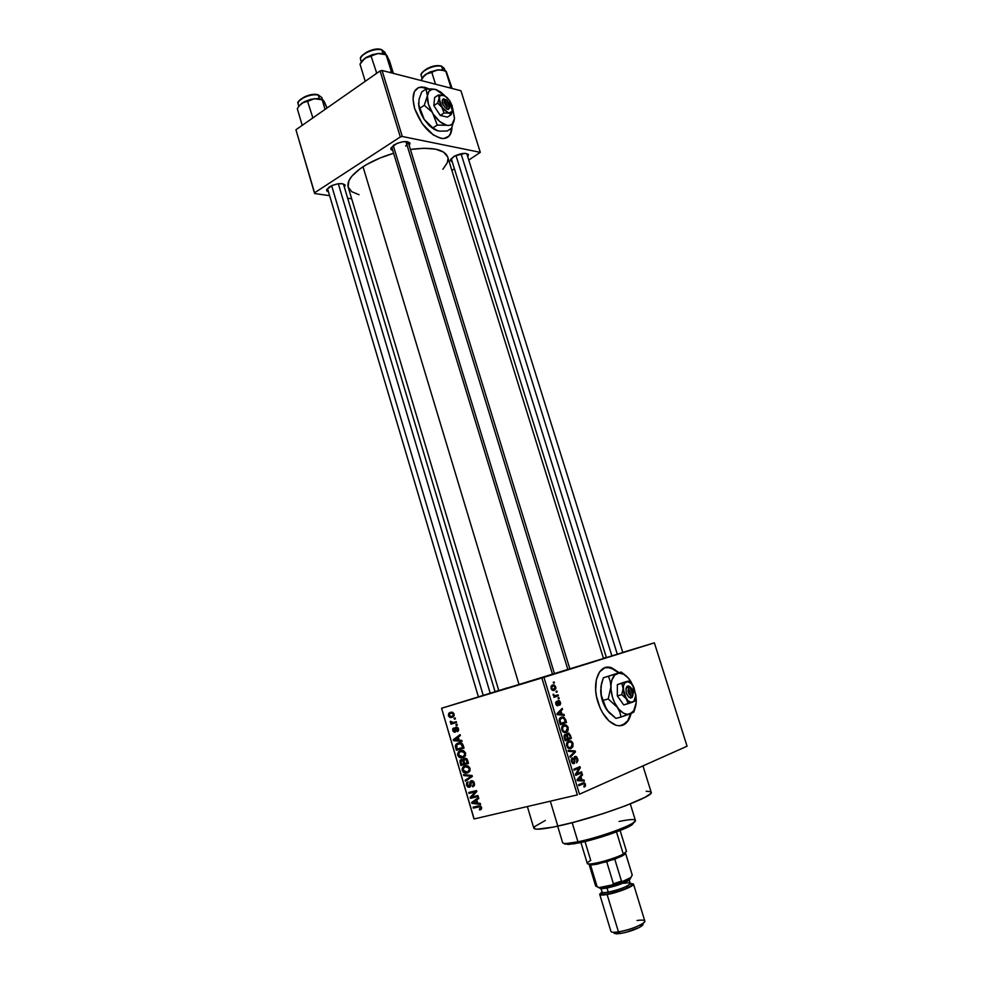 <?xml version="1.0" encoding="UTF-8"?>
<svg xmlns="http://www.w3.org/2000/svg" width="983" height="983" viewBox="0 0 983 983"><rect width="100%" height="100%" fill="white"/><g stroke="black" fill="none" stroke-linecap="round" stroke-linejoin="round"><path stroke-width="1.47" d="M471.545 699.048L454.097 704.43L471.545 699.048M546.081 676.525L528.399 681.969L546.081 676.525M638.311 647.723L622.817 652.503L638.311 647.723M421.117 87.18L428.096 88.937L421.682 87.18L418.18 87.782M414.654 108.56C411.189 94.933 413.659 87.72 422.076 86.909L428.957 88.9L424.865 87.303L418.574 87.512L414.396 91.603L413.007 98.988L414.654 108.56L422.186 123.637L433.257 134.904L440.691 138.284L443.984 138.517L449.12 136.047L450.767 133.455L451.971 127.274C451.639 134.769 448.506 138.517 442.596 138.542C430.751 135.973 421.437 125.971 414.654 108.56M607.863 667.334L614.854 669.73L618.626 672.79L610.91 667.862L605.036 667.654M597.897 702.071C591.41 682.288 599.274 663.242 611.377 667.715L619.093 672.655L611.795 667.862L605.073 667.641L599.618 671.819L596.3 679.806L595.686 690.447L596.448 696.247L599.974 707.674L602.604 712.835L609.042 721.018L616.206 725.343L619.695 725.835L625.815 723.439L628.223 720.662L631.111 713.461C628.567 723.267 623.455 727.174 615.776 725.196C608.01 722.05 602.051 714.346 597.897 702.071M453.581 156.629C460.437 153.188 465.389 152.5 468.436 154.552L467.81 156.973L468.203 154.27L465.205 153.336L455.055 155.818L450.73 159.209L450.472 160.708L452.291 161.986L450.411 160.413L453.581 156.629M329.244 186.942C336.383 183.366 341.666 182.715 345.094 184.976L344.431 187.434L345.107 184.988L342.526 183.71L337.697 183.858L332.266 185.394L326.749 189.461L326.811 190.899L328.519 191.955L326.614 190.272L329.244 186.942M408.289 142.486L407.81 141.773L408.277 142.437L405.672 146.098M393.864 145.029C401.125 141.306 406.471 140.63 409.899 143.002L409.272 145.681L410.009 143.223L407.576 141.724L402.723 141.773L397.095 143.358L391.062 147.782L390.939 149.391L392.831 150.718L390.816 148.9L393.864 145.029M569.931 669.116L519.061 684.586L363.022 166.754C351.595 174.433 346.667 181.253 348.228 187.237L498.786 690.594L569.931 669.116M495.076 691.737L441.576 708.264L495.076 691.737M622.829 652.589L605.049 658.045L622.829 652.589M527.367 806.539L533.806 828.128C534.617 830.033 542.628 829.369 557.828 826.138L550.32 801.194L557.828 826.138C594.998 818.311 655.096 796.279 651.176 792.249L650.353 793.822L644.86 797.397L625.446 805.814L603.402 813.531L573.716 822.28L553.208 827.108L537.05 829.197L534.334 828.718L534.519 826.678L545.27 820.473M495.039 691.614L498.737 690.459L495.039 691.614M473.953 818.814L441.576 708.264L474.138 818.95L577.365 794.891L541.842 677.975L441.723 708.227L654.371 642.845L687.068 746.22L579.479 794.203L543.943 677.336L654.371 642.845L622.767 652.393L654.371 642.845L687.068 746.22L579.479 794.203L543.943 677.336L541.842 677.975L577.365 794.891L474.138 818.95L441.576 708.264L473.953 818.814M555.764 686.933L554.277 685.028L552.188 685.176L551.021 686.552L551.34 689.108L553.429 690.533L555.813 688.862L555.764 686.933L555.112 687.129L555.764 686.933L554.117 684.967L552.569 685.028L551.082 688.456L552.753 690.435L554.252 690.385L555.764 686.933M558.098 694.87L554.781 695.78L553.085 694.49L554.301 696.136L553.884 697.34L558.393 695.829L558.098 694.87L554.596 695.743L553.11 694.256L554.301 696.136L553.884 697.34L558.393 695.829L558.098 694.87M560.482 702.403L559.536 700.818L558.074 700.682L557.115 704.836L556.439 701.358L555.641 702.71L556.169 704.885L557.238 705.819L558.258 705.425L558.725 701.493L559.819 702.55L559.757 705.253L560.679 703.644L558.319 700.56L557.164 704.848L556.439 701.358L555.825 704.049L557.128 705.794L558.725 701.493L559.819 702.55L559.757 705.253L560.482 702.403M565.643 719.617L563.701 717.037L560.15 717.799L559.13 720.035L560.335 724.717L566.503 722.456L563.603 717L561.416 717.074L559.143 720.404L560.335 724.717L566.503 722.456L565.643 719.617M570.447 735.382L568.493 733.011L566.958 733.723L566.638 735.014L564.475 734.854L564.045 736.623L565.213 740.764L571.369 738.393L568.825 733.085L567.744 733.109L566.638 735.014L565.028 734.448L564.291 737.717L565.213 740.764L571.369 738.393L570.447 735.382M575.215 750.987L568.137 750.361L568.444 751.393L574.662 751.811L569.931 756.283L570.251 757.303L575.497 751.946L575.215 750.987L572.487 751.688L575.215 750.987L568.137 750.361L568.444 751.393L574.662 751.811L569.931 756.283L570.251 757.303L575.497 751.946L575.215 750.987M581.555 771.815L576.677 773.879L580.302 767.698L579.982 766.642L573.863 769.197L574.158 770.18L579.073 768.128L575.424 774.334L575.743 775.378L581.862 772.785L581.555 771.815L576.677 773.879L580.302 767.698L579.982 766.642L573.863 769.197L574.158 770.18L579.073 768.128L575.424 774.334L575.743 775.378L581.862 772.785L581.555 771.815M585.463 785.933L585.327 783.906L584.16 782.64L578.569 784.68L578.876 785.663L584.037 783.635L584.787 785.012L583.804 786.216L584.185 787.162L585.463 785.933L583.853 786.314L585.463 785.933L584.283 782.677L578.569 784.68L578.876 785.663L583.927 783.611L584.701 784.471L584.185 787.162L585.463 785.933M584.062 780.01L581.985 779.949L580.953 776.558L582.514 774.936L582.194 773.904L577.046 779.654L577.365 780.686L584.369 781.043L584.062 780.01L580.572 780.846L584.062 780.01L581.985 779.949L580.953 776.558L582.514 774.936L582.194 773.904L577.046 779.654L577.365 780.686L584.369 781.043L584.062 780.01M577.672 758.778L576.505 756.763L574.551 756.713L574.256 761.972L573.261 762.673L572.094 760.989L572.757 758.765L572.045 758.016L571.197 760.264L572.204 763.041L574.527 763.213L575.288 757.426L577.058 759.466L576.603 762.857L577.943 760.51L577.672 758.778L576.923 758.962L577.672 758.778L575.952 756.443L574.981 756.455L573.974 758.532L574.232 762.071L573.163 762.648L572.155 761.198L572.376 757.819L571.442 761.518L573.028 763.656L573.974 763.619L575.288 757.426L576.935 758.974L576.603 762.857L577.672 758.778M572.905 746.662L572.696 742.681L571.234 741.071L569.317 740.789L566.601 743.357L567.56 747.621L570.545 748.641L572.905 746.662L571.615 747.006L572.905 746.662L573.015 743.504L571.234 741.071L568.727 740.961C566.97 741.452 566.294 743.123 566.699 745.95L568.911 748.591L571.098 748.456L572.905 746.662M568.039 730.688L567.83 726.744L564.758 724.766L561.858 726.904L562.362 731.131L565.09 732.691L568.039 730.688L566.675 731.057L568.039 730.688L568.149 727.555L566.368 725.122L563.861 724.975C562.092 725.442 561.416 727.076 561.821 729.902L564.058 732.556L566.22 732.446L568.039 730.688M564.045 714.395L561.957 714.211L560.937 710.869L562.522 709.382L562.215 708.362L556.956 713.646L557.275 714.666L564.353 715.403L564.045 714.395L561.49 715.108L564.045 714.395L561.957 714.211L560.937 710.869L562.522 709.382L562.215 708.362L556.956 713.646L557.275 714.666L564.353 715.403L564.045 714.395M558.934 697.623L558.049 697.918L558.344 698.876L559.229 698.581L558.934 697.623L558.049 697.918L558.344 698.876L559.229 698.581L558.934 697.623M556.919 691.012L556.034 691.307L556.329 692.278L557.214 691.983L556.919 691.012L556.034 691.307L556.329 692.278L557.214 691.983L556.919 691.012M554.154 681.956L553.269 682.239L553.564 683.197L554.449 682.915L554.154 681.956L553.269 682.239L553.564 683.197L554.449 682.915L554.154 681.956M454.072 718.266L455.166 717.946L455.436 718.868L454.343 719.187L454.072 718.266L454.343 719.187L455.436 718.868L455.166 717.946L454.072 718.266M453.372 722.48L456.259 721.645L456.53 722.566L450.988 724.176L450.718 723.255L451.59 722.996L450.386 722.407L450.325 721.227L451.873 722.579L453.372 722.48L450.325 721.227L451.59 722.996L450.718 723.255L450.988 724.176L456.53 722.566L456.259 721.645L453.372 722.48M455.94 724.606L457.034 724.287L457.304 725.208L456.21 725.528L455.94 724.606L456.21 725.528L457.304 725.208L457.034 724.287L455.94 724.606M456.038 727.15L458.103 727.998L458.57 730.308L457.365 731.647L457.709 729.177L456.444 728.034L455.756 731.549L454.281 732.249L452.893 730.971L452.733 728.907L453.704 727.973L453.593 730.516L454.687 731.254L455.006 728.034L456.038 727.15L455.227 727.653L454.81 731.143L452.745 730.566L454.945 732.2L455.62 731.757L456.444 728.034L457.673 729.042L457.365 731.647L458.225 731.008L458.483 728.87L456.038 727.15M459.233 740.236L461.764 740.396L462.047 741.366L453.581 740.69L453.286 739.72L460.069 734.608L460.351 735.579L458.299 737.029L459.233 740.236L458.299 737.029L460.351 735.579L460.069 734.608L453.286 739.72L453.581 740.69L462.047 741.366L461.764 740.396L459.233 740.236M465.586 753.027L465.352 755.73L462.796 757.66L459.245 757.291L457.55 753.826L459.331 751.049L463.632 750.68L465.586 753.027L463.632 750.68L460.597 750.52L458.275 751.946L457.709 755.165C458.987 757.61 460.683 758.434 462.796 757.66L465.168 756.025L465.586 753.027M470.083 768.337L469.849 771.041L467.281 772.945L463.386 772.306L462.022 769.075L463.804 766.298L468.117 765.978L470.083 768.337L468.117 765.978L465.082 765.794L462.723 767.244L462.182 770.414C463.46 772.871 465.156 773.719 467.281 772.945L469.665 771.336L470.083 768.337M481.572 807.424L481.375 809.132L479.741 810.029L479.36 809.12L480.699 807.94L479.901 806.748L473.339 808.112L473.069 807.178L480.146 805.839L481.572 807.424L478.34 805.913L473.069 807.178L473.339 808.112L479.765 806.724L480.65 807.596L479.36 809.12L479.741 810.029L481.387 809.12L481.572 807.424M477.713 803.136L480.282 803.381L480.564 804.377L471.951 803.394L471.668 802.411L478.561 797.52L478.844 798.503L476.755 799.892L477.713 803.136L476.755 799.892L478.844 798.503L478.561 797.52L471.668 802.411L471.951 803.394L480.564 804.377L480.282 803.381L477.713 803.136M471.754 797.041L477.971 795.517L478.242 796.451L470.476 798.356L470.181 797.36L475.244 791.88L469.026 793.416L468.756 792.482L476.509 790.553L476.804 791.561L471.754 797.041L476.804 791.561L476.509 790.553L468.756 792.482L469.026 793.416L475.244 791.88L470.181 797.36L470.476 798.356L478.242 796.451L477.971 795.517L471.754 797.041M471.287 780.662L473.917 781.89L474.298 785.515L472.688 786.769L473.523 783.39L471.582 781.596L470.624 786.277L468.105 787.223L466.593 785.466L466.569 782.947L467.994 781.792L467.404 784.938L469.358 786.302L469.997 781.854L471.287 780.662L469.862 782.554L469.763 786.019L467.404 784.938L467.994 781.792L466.79 782.579L466.507 785.196L469.407 787.309L470.402 786.67L471.582 781.596L473.462 783.156L472.688 786.769L474.076 785.872L474.396 783.009L471.287 780.662M463.509 774.604L472.098 775.526L472.356 776.447L465.451 781.19L465.168 780.232L471.336 776.275L463.804 775.575L463.509 774.604L463.804 775.575L471.336 776.275L465.168 780.232L465.451 781.19L472.356 776.447L472.098 775.526L463.509 774.604M464.59 758.323L467.072 759.159L468.535 763.435L460.843 765.487L459.958 760.596L461.408 759.478L463.079 760.092L464.59 758.323L463.079 760.092L460.228 760.142L460.843 765.487L468.535 763.435L467.687 760.547L464.59 758.323M458.336 742.976L462.145 743.48L464.037 748.137L456.382 750.25L455.326 746.146L456.726 743.689L458.336 742.976L455.94 744.414L455.326 746.146L456.382 750.25L464.037 748.137L463.239 745.409C462.071 742.951 460.437 742.14 458.336 742.976M450.447 712.319L452.499 712.233L454.072 713.855L454.023 715.894L452.241 717.369L449.981 717.492L448.445 715.882L448.604 713.621L450.447 712.319L448.85 713.277L448.395 715.722L452.008 717.443L453.691 716.435L454.121 714.027L450.447 712.319M606.339 657.369L603.427 658.254L606.339 657.369M460.929 90.743L480.294 152.353L402.293 136.49L382.068 70.481L460.929 90.743L382.068 70.481L380.089 70.936L295.932 129.756L314.56 192.791L400.314 136.956L380.089 70.936L382.068 70.481L402.293 136.49L480.294 152.353L468.78 160.069L480.294 152.353L460.929 90.743M351.681 198.799L347.663 198.222L351.681 198.799M329.612 195.666L314.609 193.528L295.932 129.756L380.089 70.936L400.314 136.956L402.293 136.49L400.314 136.956L314.56 192.791L314.609 193.528L295.932 129.756L314.609 193.528L329.612 195.666M451.873 170.415L454.429 168.855L451.873 170.415M502.485 689.378L519.061 684.586L363.022 166.754C371.574 161.286 381.773 156.788 393.605 153.262L380.028 158.017L366.819 164.431L359.581 169.125L351.767 176.276L348.854 180.847L348.129 186.93L351.705 191.685L359.053 194.72M442.915 169.285L447.302 162.711L448.002 158.644M447.72 157.059L443.665 152.107L435.604 149.158L424.078 148.261L410.427 149.465C431.734 146.7 444.132 149.146 447.658 156.838L603.525 658.573L569.907 669.067L603.525 658.573M391.861 147.511L390.816 148.9M451.369 159.049L450.411 160.413M327.622 188.933L326.614 190.272M595.207 660.981L603.304 658.61M504.574 688.714L507.031 687.94M646.163 791.217L650.734 791.72M651.151 792.175L642.968 765.892M480.982 809.513L479.741 810.029L480.982 809.513M481.51 807.227L480.65 807.596L481.51 807.227M480.896 806.257L479.765 806.724L480.896 806.257M480.613 806.035L478.672 806.834L480.613 806.035M480.159 805.839L473.339 808.112L476.915 806.257L480.159 805.839M473.732 802.669L471.951 803.394L473.732 802.669M475.072 801.022L471.668 802.411L475.072 801.022M476.128 800.359L476.767 799.904L476.128 800.359M477.148 799.634L478.832 798.442L477.148 799.634M476.706 803.037L472.59 802.644L476.816 800.076L475.944 800.432L476.706 803.037L477.578 802.681L476.706 803.037L475.944 800.432L472.59 802.644L476.706 803.037M478.082 795.911L470.476 798.356L474.039 796.476L478.082 795.911M472.209 796.549L470.181 797.36L472.209 796.549M476.718 791.278L475.244 791.88L476.718 791.278M476.632 790.971L469.026 793.416L472.59 791.536L476.632 790.971M473.315 786.523L472.688 786.769L473.315 786.523M474.494 784.999L472.307 785.859L474.494 784.999M474.334 782.812L473.462 783.156L474.334 782.812M473.093 781.006L471.582 781.596L473.093 781.006M467.38 784.852L466.507 785.196L467.38 784.852M469.505 786.228L470.783 785.736M470.808 785.503L469.862 785.884L470.808 785.503M470.783 783.942L469.935 784.274L470.783 783.942M470.894 782.149L469.862 782.554L470.894 782.149M468.866 778.843L465.168 780.232L468.866 778.843M472.282 776.165L470.23 776.963L472.282 776.165M472.209 775.943L471.336 776.275L472.209 775.943M471.791 775.501L469.997 776.189L471.791 775.501M465.733 774.837L463.804 775.575L465.733 774.837M468.264 772.577L467.281 772.945L468.264 772.577M469.333 771.753L468.24 771.557L469.333 771.753M463.054 770.082L462.182 770.414L463.054 770.082M466.04 766.457L466.642 765.61L466.04 766.457M467.023 772.011L463.079 770.168L463.706 767.576L467.748 765.831L465.328 766.728L470.058 768.251L467.969 771.643L469.309 769.259L468.006 766.986L464.898 766.863L462.981 769.038L464.013 771.618L467.023 772.011M469.235 770.795L469.985 770.758M468.436 763.078L460.843 765.487L464.541 764.11L464.357 763.484L464.541 764.11L468.436 763.078M460.88 762.28L459.995 762.599L460.88 762.28M464.16 759.699L466.556 758.63L464.873 759.245L467.281 759.503L466.397 759.834L466.778 760.768L467.662 760.449L466.778 760.768L467.355 762.747L464.652 763.459L464.123 761.628L463.251 761.96L464.123 761.641L464.185 759.675M463.755 763.705L461.469 764.319L460.966 760.793L462.907 759.933L461.568 760.424L463.915 760.621L462.882 761.002L463.755 763.705L464.627 763.386L463.755 763.705L462.76 760.817L461.064 760.682L461.469 764.319L463.755 763.705M468.24 762.415L467.355 762.747L468.24 762.415M463.571 757.377L462.796 757.66L463.571 757.377M464.762 756.529L463.681 756.308L464.762 756.529M458.582 754.846L457.709 755.165L458.582 754.846M461.629 751.172L462.256 750.324L461.629 751.172M462.538 756.726L458.606 754.919L459.233 752.314L463.337 750.557L460.843 751.454L465.561 752.966L463.484 756.345L464.812 753.949L463.509 751.688L460.413 751.59L458.508 753.777L459.54 756.357L462.538 756.726M464.615 755.558L465.438 755.546M463.964 747.866L456.382 750.25L460.093 748.935L459.897 748.272L460.093 748.935L463.964 747.866M456.493 747.338L455.62 747.658L456.493 747.338M456.321 745.802L455.326 746.146L456.321 745.802M462.87 747.461L456.997 749.071L456.726 744.979L461.26 742.976L458.594 743.91L461.899 743.295L460.572 743.762L462.379 745.79L463.263 745.47L462.379 745.79L462.87 747.461L463.755 747.141L462.87 747.461L460.72 743.787L457.845 744.168L456.309 745.827L456.997 749.071L462.87 747.461M455.78 739.929L453.581 740.69L455.78 739.929L454.207 739.916L458.373 737.299L457.5 737.594L458.25 740.174L455.78 739.929L459.135 739.867L458.25 740.174L457.5 737.594L454.207 739.916L455.78 739.929M455.707 738.897L453.286 739.72L455.707 738.897M458.594 730.209L456.997 730.75L458.594 730.209M458.459 728.772L457.673 729.042L458.459 728.772M457.771 727.592L456.444 728.034L457.771 727.592M453.704 727.973L452.745 730.566L454.072 728.87L453.704 727.973M455.965 730.836L454.551 731.303L455.965 730.836M455.989 730.516L454.932 730.873L455.989 730.516M455.965 729.386L454.932 729.73L455.965 729.386M457.292 725.171L456.21 725.528L457.292 725.171M456.493 722.444L450.988 724.176L454.711 722.96L454.478 722.161L454.711 722.96L456.493 722.444M452.807 722.603L451.59 722.996L452.807 722.603M451.271 721.866L450.288 722.186L451.271 721.866M455.424 718.831L454.343 719.187L455.424 718.831M449.182 715.464L448.395 715.722L449.182 715.464M451.738 716.521L449.194 715.513L449.489 713.965L453.04 712.503L450.767 713.228L454.109 713.977L452.389 716.263L453.396 714.69L452.512 713.265L450.435 713.339L449.17 714.616L449.821 716.374L451.738 716.521M451.885 716.472L454.072 715.771M464.123 761.628L464.652 763.459L467.355 762.747L465.672 759.245L464.332 759.527L464.123 761.628M578.987 784.79L583.066 783.832L578.876 784.79M584.676 784.385L585.426 784.201L584.676 784.385M580.941 775.317L582.514 774.936L580.941 775.317M579.503 776.902L580.953 776.558L579.503 776.902M578.643 780.76L581.985 779.949L578.643 780.76M581.174 779.924L577.144 779.986L580.339 777.197L578.95 777.528L580.339 777.197L581.174 779.924L577.893 780.711L581.174 779.924L577.82 779.826L580.339 777.197L581.174 779.924M576.874 773.793L581.862 772.785L576.874 773.793M574.158 769.345L579.073 768.128L574.158 769.345M575.301 768.595L580.302 767.698L575.301 768.595M575.534 774.162L576.677 773.879L575.534 774.162M574.023 757.746L575.288 757.426L574.023 757.746M574.195 760.51L574.871 760.338L574.195 760.51M571.307 759.134L572.757 758.765L571.307 759.134M571.406 761.383L572.155 761.198L571.406 761.383M572.18 763.017L573.47 762.685M574.109 752.302L575.497 751.946L574.109 752.302M570.103 748.714L571.098 748.456L570.103 748.714M567.154 742.153L571.234 741.071L567.154 742.153M572.266 743.689L573.015 743.504L572.266 743.689M570.816 747.473L569.022 747.621L566.675 745.864L567.424 745.667L567.744 742.902L566.65 743.185L569.01 741.944L566.945 742.484L570.668 741.833L572.303 743.787L570.816 747.473L569.489 747.719L567.707 746.367L567.449 743.418L569.427 741.809L571.651 742.546L572.425 745.483L570.816 747.473M566.355 739.228L571.369 738.393L565.053 740.236L566.355 739.228M564.082 735.689L566.638 735.014L564.082 735.689M567.486 738.798L564.893 739.707L565.643 739.499L565.114 737.803L564.377 738L565.422 735.382L564.07 735.751L566.552 735.972L567.486 738.798L565.643 739.499L564.807 736.439L565.422 735.382L566.441 735.775L567.486 738.798M570.361 737.692L567.461 738.712L568.199 738.516L567.621 736.599L566.872 736.795L568.051 734.08L566.675 734.448L568.69 734.055L569.722 735.628L570.361 737.692L568.199 738.516L567.351 735.358L568.051 734.08L569.28 734.547L570.361 737.692M565.397 732.667L566.22 732.446L565.397 732.667M562.19 726.253L566.368 725.122L562.19 726.253M567.412 727.752L568.149 727.555L567.412 727.752M565.938 731.463L564.168 731.585L561.797 729.828L562.546 729.619L562.866 726.879L561.76 727.174L564.131 725.945L562.03 726.523L565.766 725.859L567.437 727.825L565.938 731.463L564.611 731.684L562.817 730.32L562.571 727.395L564.549 725.823L566.786 726.584L567.56 729.509L565.938 731.463M561.477 723.218L566.503 722.456L560.212 724.311L561.477 723.218M565.495 721.755L560.015 723.685L560.765 723.476L560.236 721.755L559.487 721.964L560.236 721.755L559.941 720.318L559.155 720.539L561.698 718.057L559.474 718.671L563.517 717.946L565.495 721.755L560.765 723.476L559.978 719.826L561.895 717.983L564.316 718.561L565.495 721.755M560.691 709.898L562.522 709.382L560.691 709.898M559.253 711.336L560.937 710.869L559.253 711.336M559.499 714.899L561.957 714.211L559.499 714.899M561.133 714.15L557.078 714.039L560.31 711.446L558.688 711.901L560.31 711.446L561.133 714.15L558.725 714.813L561.133 714.15L557.742 713.855L560.31 711.446L561.133 714.15M557.496 701.85L558.725 701.493L557.496 701.85M557.508 702.132L558.393 701.874L557.508 702.132M557.594 703.152L558.43 702.919L557.594 703.152M555.641 702.636L556.808 702.304L555.641 702.636M555.813 703.975L556.464 703.791L555.813 703.975M556.341 705.143L557.164 704.848M558.344 698.876L559.229 698.581L558.332 698.839M553.822 697.156L558.393 695.829L553.822 697.156M553.073 694.539L553.847 694.317L553.073 694.539M553.159 695.276L553.982 695.03L553.159 695.276M553.933 696.025L554.781 695.78L553.933 696.025M554.191 696.099L555.542 695.718M556.317 692.241L557.214 691.983L556.317 692.241M553.957 689.415L551.082 688.469L552.901 685.974L551.033 686.527L554.043 685.925L555.112 687.117L553.392 689.538L551.93 688.714L551.758 686.957L553.183 685.901L554.67 686.331L555.198 688.051L553.957 689.415M552.004 689.992L553.859 689.452M553.564 683.197L554.449 682.915L553.564 683.173M621.674 725.577L621.686 725.577C626.097 724.127 629.083 720.146 630.619 713.646L627.756 720.785L622.46 725.307M447.363 137.473C449.907 135.679 451.295 132.594 451.553 128.232L454.478 118.722L452.671 108.314L454.527 118.095L453.9 121.487C452.635 124.706 450.214 125.959 446.638 125.271L449.649 125.369L452.057 124.239L454.478 118.722L451.541 128.245L447.216 130.997L451.541 128.245L450.361 133.713L448.715 136.305M619.093 821.444C634.219 818.397 638.655 819.048 632.388 823.373C624.266 828.546 595.772 838.216 577.955 841.804L579.22 842.861C596.349 839.421 623.714 830.131 631.541 825.142L634.318 822.034L631.946 824.884L624.365 828.718L592.012 839.765L573.949 843.844L564.881 844.114M557.668 826.175L562.62 842.64C563.234 844.028 568.346 843.746 577.955 841.804L572.167 822.685L577.955 841.804C601.018 837.221 637.783 823.422 635.387 820.4L630.3 803.91M577.955 841.804L566.589 843.488L568.285 844.471L579.22 842.861L577.955 841.804M564.439 843.463L568.285 844.471M483.243 695.423L331.64 185.664L483.243 695.423M338.312 183.76L490.234 693.285M455.94 155.4L611.918 655.993L455.94 155.4M461.064 153.741L617.336 654.334M393.237 145.459L554.535 673.871L393.237 145.459M405.93 141.552L567.941 669.779M589.087 864.118L591.287 864.942L606.72 861.784L622.546 855.763L623.283 854.08C615.936 858.159 595.858 864.045 589.603 863.959C586.138 863.91 586.519 862.742 590.734 860.469L585.008 841.559M580.928 842.505L587.244 863.344C586.925 866.244 613.908 859.339 623.283 854.08L616.488 831.901L623.283 854.08L626.515 851.339L620.113 830.488M625.335 853.822L622.546 855.763L625.557 853.207L632.204 874.882L631.025 877.438L623.591 881.628L621.465 881.1L614.756 859.13L596.976 864.204L591.692 864.929L589.087 864.352L595.661 886.064L597.136 886.74L590.525 864.917L597.136 886.74L595.661 885.806M623.959 854.952L624.807 853.207L622.546 855.763L614.756 859.13L621.465 881.1L613.417 883.778L611.34 885.708L600.06 887.747L597.492 886.949M632.229 875.067L625.569 853.355L632.229 875.067L631.025 877.438L617.705 883.803L599.36 887.538M606.72 861.784L613.417 883.778L621.465 881.1L623.591 881.628L611.34 885.708L613.417 883.778L606.72 861.784M631.221 877.106L626.417 880.375L614.363 884.847L604.889 887.17L599.728 887.747L597.492 886.875L601.399 888.718L606.13 888.19L604.889 887.17L606.13 888.19L608.821 887.649L623.505 883.017L630.029 879.318M637.045 920.493C644.541 919.486 646.544 920.42 643.054 923.295C636.837 927.116 628.641 929.992 618.479 931.921L613.564 932.314L616.194 933.838L620.457 933.506L618.479 931.921L607.113 894.505C602.554 895.28 600.085 895.218 599.704 894.333L610.922 931.368C611.352 932.412 613.871 932.597 618.479 931.921C629.378 930.36 646.138 923.381 644.811 921.01L633.47 884.012C634.686 886.015 617.902 892.724 607.113 894.505L618.479 931.921L620.457 933.506L625.827 932.388L639.171 927.559L643.066 924.794L642.919 923.602L641.739 926.035C636.345 929.353 629.255 931.847 620.457 933.506L614.154 933.371M613.945 932.535L616.194 933.838M631.025 877.438L628.837 880.326C623.185 883.582 615.616 886.199 606.13 888.19L600.453 888.657L599.384 887.735L601.399 888.718M601.068 888.706L602.075 892.011C602.395 892.748 604.447 892.785 608.256 892.134L607.912 894.051L622.595 889.934L630.963 885.916L632.069 884.516L630.152 883.791C638.385 883.692 620.568 891.974 607.912 894.051L608.256 892.134C619.622 889.59 626.921 886.789 630.189 883.717C630.373 882.685 628.272 882.562 623.873 883.312M602.1 891.704C601.879 892.724 603.931 892.859 608.256 892.134L607.015 888.03L608.256 892.134C617.238 890.647 631.209 885.069 630.214 883.41L629.194 880.08M627.129 888.067L626.576 886.285M602.051 891.95L599.691 894.174L600.908 894.972L613.269 893.129L630.754 886.605L633.482 884.098L630.177 883.324L633.47 884.012M607.912 894.051L601.363 894.223L602.321 892.331M597.492 886.924L598.696 887.686L604.889 887.17C615.247 884.995 623.517 882.132 629.685 878.593M628.837 880.326L630.042 878.335M299.385 100.696L305.246 96.494L313.835 94.491L317.681 94.7L321.871 97.587L322.51 99.713L320.249 98.89L323.677 100.721M298.107 103.534C297.689 98.976 311.353 93.274 318.295 95.13L319.377 98.73L318.295 95.13C310.812 93.115 296.215 99.799 298.205 104.284L298.82 106.336M322.363 99.639L317.509 98.57L310.96 99.295L304.497 101.605L299.385 105.586L297.296 108.708L302.113 124.964L302.825 124.939L302.113 124.964L297.296 108.708L299.385 105.586L303.243 102.367L307.568 101.409L312.901 117.886L307.568 101.409L314.339 98.705L322.203 99.787L325.066 109.396L322.203 99.787L324.279 101.63L327.081 107.983L323.137 100.155M312.434 117.739L311.955 118.562L312.434 117.739M324.071 101.446L323.714 100.77M301.867 103.178L298.918 106.189L303.243 102.367L314.339 98.705L301.867 103.178M318.295 95.13L317.681 94.7C308.318 92.242 295.404 102.097 298.119 103.264M317.521 94.773C309.584 94.135 303.452 96.248 299.127 101.102M318.246 98.816L322.203 99.787L320.249 98.89L314.339 98.705L318.246 98.816M444.635 70.42L438.197 69.793L430.038 71.956L424.386 75.335L421.117 80.508L423.12 76.662L425.762 74.241L431.82 72.386L435.506 84.206L431.82 72.386L436.415 70.125L441.908 69.94L445.692 70.923L451.222 88.249L450.706 86.909L450.349 88.028L450.706 86.909L449.403 87.782L450.706 86.909L446.184 71.403L452.094 88.47L446.491 72.042M421.216 75.298C420.736 70.616 435.199 64.264 441.613 66.377L440.974 65.959L441.613 66.377C434.707 64.092 419.213 71.501 421.338 76.035L421.977 78.112M422.837 71.894L427.126 68.589L431.156 66.881L435.408 65.886L440.802 66.045C432.925 65.357 426.72 67.643 422.162 72.914M442.706 69.867L441.613 66.377L442.706 69.867M445.385 70.825L438.197 69.793L425.762 74.241L422.186 77.731M421.94 78.185L427.236 73.406L436.415 70.125L441.908 69.94L446.196 71.55M445.029 70.604L444.365 68.478L441.613 66.377L444.476 69.215M385.901 54.667L383.923 53.832L386.958 55.613M362.1 55.798L366.413 52.246L375.15 49.396L381.183 49.519L385.238 53.291M385.754 54.581L385.103 52.468L381.834 49.961L382.965 53.623L381.834 49.961C374.277 47.479 358.476 55.036 360.724 60.012L361.326 62.003M385.041 54.225L379.635 53.401L372.754 54.532L366.278 57.333L362.248 60.774L359.999 64.092L365.111 80.913L365.885 80.864L365.111 80.913L359.999 64.092L364.939 58.206L371.107 56.191L376.759 73.258L371.107 56.191L376.071 53.832L379.954 53.451L386.024 54.716L391.812 72.988L386.466 54.888L389.587 61.118L393.36 73.381L389.587 61.118L386.7 55.318M391.197 71.562L389.784 72.459L391.197 71.562M376.28 73.111L375.752 73.971L376.28 73.111M387.511 56.768L387.216 55.994M361.511 61.757L366.438 57.309L377.976 53.5L364.939 58.206L361.977 61.007M360.589 59.189C360.048 54.126 374.818 47.675 381.834 49.961L381.183 49.519C372.876 46.508 358.217 56.658 360.626 58.697M380.999 49.617C372.876 48.757 366.45 51.018 361.707 56.424M381.969 53.672L386.024 54.716L377.976 53.5L381.969 53.672M632.929 695.46L632.069 697.5L630.508 698.065L631.172 696.025L628.616 687.817L628.321 692.487L631.172 696.025C628.272 694.023 627.424 691.282 628.616 687.817L626.933 686.65C625.041 691.479 626.208 695.227 630.447 697.881L631.172 696.025L628.616 687.817L626.884 686.466L628.456 685.913L630.275 686.982M635.694 696.849L635.78 695.337L633.9 701.321L632.647 702.132L633.838 701.518M630.791 683.173L628.174 681.121L626.306 681.846C628.395 681.268 630.484 682.374 632.56 685.151L632.622 685.237M628.174 681.121L623.75 682.386L628.174 681.121L630.644 683.038M627.584 681.379L621.821 683.32L623.111 688.591L621.797 694.625L626.294 698.79L623.111 688.591C623.21 684.942 624.279 682.694 626.306 681.846L617.373 684.586L623.75 682.386L617.373 684.586L621.821 683.32L623.111 688.591L621.797 694.625L617.324 695.878L617.373 684.586L617.324 695.878L621.797 694.625L625.36 697.635L627.559 701.211L628.174 703.668L623.701 704.897L617.324 695.878L623.701 704.897L632.647 702.132C630.545 702.771 628.42 701.653 626.294 698.79L628.174 703.668L634.49 701.334L635.288 698.888M626.331 676.058L621.207 672.04L617.435 673.404C621.6 672.298 625.753 674.498 629.87 679.99L633.494 686.65L628.567 678.319L623.763 674.252L618.921 673.097L614.768 675.038L611.954 679.855L611.045 684.315L611.008 689.439L612.581 697.574L614.608 702.747L618.774 709.21L623.677 713.24L626.982 714.272L630.042 713.879L633.74 710.746L636.185 702.722L635.755 694.416L636.296 700.24C636.247 705.647 634.993 709.64 632.511 712.245L630.042 713.879L633.74 712.171L635.301 707.379M636.112 703.238L636.296 700.24M626.11 675.849L621.207 672.04L605.86 677.029M632.413 712.528L621.072 717.012L630.042 713.879C625.815 715.206 621.563 713.007 617.275 707.281L619.843 712.122L621.072 717.012L615.948 718.389L606.966 710.107L602.296 700.461L600.76 692.364L601.449 683.763L603.353 677.779L608.428 676.292L610.234 681.194L610.922 686.822L608.231 698.938L603.12 700.363L601.326 695.386L600.674 689.759C600.736 696.91 602.69 703.484 606.536 709.48L603.12 700.363L608.231 698.938L617.275 707.281L619.843 712.122L621.072 717.012L615.948 718.389L608.846 712.417L604.385 705.278L601.326 695.386L600.896 686.785L603.353 677.779L608.772 676.058M617.275 707.281C613.159 701.162 611.033 694.342 610.922 686.822L608.231 698.938L617.275 707.281M610.922 686.822C611.156 679.511 613.331 675.038 617.435 673.404L608.428 676.292L610.234 681.194L610.922 686.822M630.029 680.224L631.479 682.62M633.74 712.171L634.772 709.21M606.966 710.107L609.853 713.474L606.966 710.107M633.359 686.453L632.56 685.151M632.622 685.249L635.78 695.337L633.924 687.486L631.111 683.455L627.842 681.698L624.991 682.681L623.333 686.171L623.959 693.961L627.83 700.584L631.123 702.317L633.949 701.272L634.957 699.773L635.78 695.337M630.84 687.559L628.506 686.097L630.177 687.264L632.745 695.46L632.069 697.5L630.508 698.065L628.678 697.008L626.331 693.101L626.011 688.481L626.884 686.466L628.456 685.913L630.177 687.264L632.745 695.46L633.322 692.155L632.499 689.525L630.177 687.264L632.008 688.714L632.745 695.46L632.008 697.316L633.003 695.03M447.204 106.877L444.93 99.602L444.083 100.696L444.291 102.81L447.204 106.877C444.132 103.891 443.382 101.47 444.93 99.602L443.493 98.939C441.06 101.409 442.104 104.726 446.601 108.88L447.204 106.877L444.93 99.602L443.444 98.767L446.712 100.045L448.973 107.294L449.821 106.201L449.12 102.896L446.712 100.045L449.735 106.496L448.42 109.469L446.651 109.052L443.087 104.972L442.141 100.291L443.444 98.767L446.712 100.045L448.973 107.294L448.371 109.297L449.796 106.582L448.42 109.469L446.651 109.052L447.204 106.877M452.708 109.58L451.455 112.627L448.739 113.106L451.197 114.655L452.684 109.887L452.106 105.611L449.882 100.942L452.389 111.239L448.739 113.106L443.517 109.445L439.696 102.613L439.548 96.69L440.396 95.572L443.136 95.142L446.86 97.342L449.882 100.942L444.832 95.855L438.43 94.982L434.646 97.477L438.43 94.982L439.131 98.312L437.619 103.104L433.822 105.599L437.619 103.104L441.945 107.331L444.046 112.996L440.249 115.453L444.046 112.996L448.739 113.106L441.945 107.331L439.131 98.312C439.487 95.732 440.826 94.675 443.136 95.142L438.43 94.982L439.131 98.312L437.619 103.104L441.945 107.331L444.046 112.996L448.739 113.106L451.197 114.655L447.412 117.1L451.197 114.655L452.696 109.592M433.822 105.599L434.646 97.477L433.822 105.599L440.249 115.453L433.822 105.599M447.412 117.1L440.249 115.453L447.412 117.1M432.987 113.795L439.659 121.462L446.638 125.271C441.883 124.005 437.324 120.172 432.987 113.795L437.226 125.099L432.876 127.901L424.238 119.496L418.819 105.279L419.053 99.283L421.732 91.947L426.032 89.06L421.732 91.947L419.053 99.283L418.819 105.279L419.962 108.179L424.3 105.316L419.962 108.179L421.535 114.04L424.238 119.496L429.596 125.947L434.486 129.559L429.129 125.505L424.238 119.496L432.876 127.901L437.226 125.099L446.638 125.271L437.226 125.099L432.987 113.795C428.858 107.208 426.991 101.188 427.372 95.695L428.477 104.333L432.987 113.795M445.139 96.027L440.642 91.972L435.469 89.428L432.422 89.22L428.981 91.21L424.3 105.316L431.119 111.288L424.3 105.316L427.372 95.695C428.121 90.547 430.824 88.458 435.469 89.428L426.032 89.06L427.372 95.695L426.032 89.06L431.144 88.9L435.469 89.428L445.139 96.027M437.251 90.031L435.469 89.428L437.251 90.031M437.902 130.862L432.876 127.901L436.194 130.358L439.929 131.157L437.902 130.862M447.216 130.997L439.929 131.157L447.216 130.997M418.586 102.896C418.635 108.118 420.527 113.659 424.238 119.496L420.577 112.467L418.586 103.412M622.841 652.638L466.814 153.79L468.436 154.552M343.411 184.14L345.094 184.976M408.142 142.166L409.899 143.002M568.948 740.887L569.169 741.624M343.46 184.165L495.088 691.774M408.191 142.191L569.943 669.153M480.527 808.493L481.682 808.014M473.241 785.233L474.556 784.717M466.79 782.579L468.105 782.075M469.763 786.019L470.796 785.614M470.279 781.313L472.061 780.613M462.723 767.244L466.421 765.868M468.768 770.967L470.095 770.475M460.228 760.142L462.022 759.49M463.472 759.011L465.573 758.249M458.275 751.946L461.985 750.619M464.246 755.694L465.573 755.214M455.94 744.414L459.663 743.111M457.513 730.369L458.619 730M452.954 728.514L453.802 728.219M454.81 731.143L455.965 730.75M455.227 727.653L456.862 727.101M448.85 713.277L452.303 712.183M453.028 715.771L454.195 715.391M584.283 782.677L581.825 783.267M573.163 762.648L572.094 762.919M575.952 756.443L574.441 756.824M570.779 740.875L567.51 741.735M569.022 747.621L567.855 747.928M565.852 734.436L564.525 734.793M568.825 733.085L567.093 733.551M565.876 724.901L562.546 725.81M564.168 731.585L563.001 731.905M563.603 717L559.941 718.008M559.081 700.56L557.779 700.928M554.596 695.743L553.798 695.964M554.117 684.967L551.426 685.765M552.815 689.476L551.795 689.771M632.388 823.373L631.541 825.142M478.414 696.886L327.609 188.908M606.425 657.652L451.369 159.013M391.848 147.475L552.581 674.461M591.287 864.942L589.603 863.959M643.054 923.295L641.739 926.035M321.871 97.587L318.111 94.798M421.228 75.077C418.856 74.352 429.903 63.588 440.962 65.959M441.453 66.107L444.365 68.478M385.103 52.468L381.674 49.666M632.266 712.97L632.511 712.245M429.596 125.947L430.726 126.328M449.735 106.496L449.636 108.179"/></g></svg>
